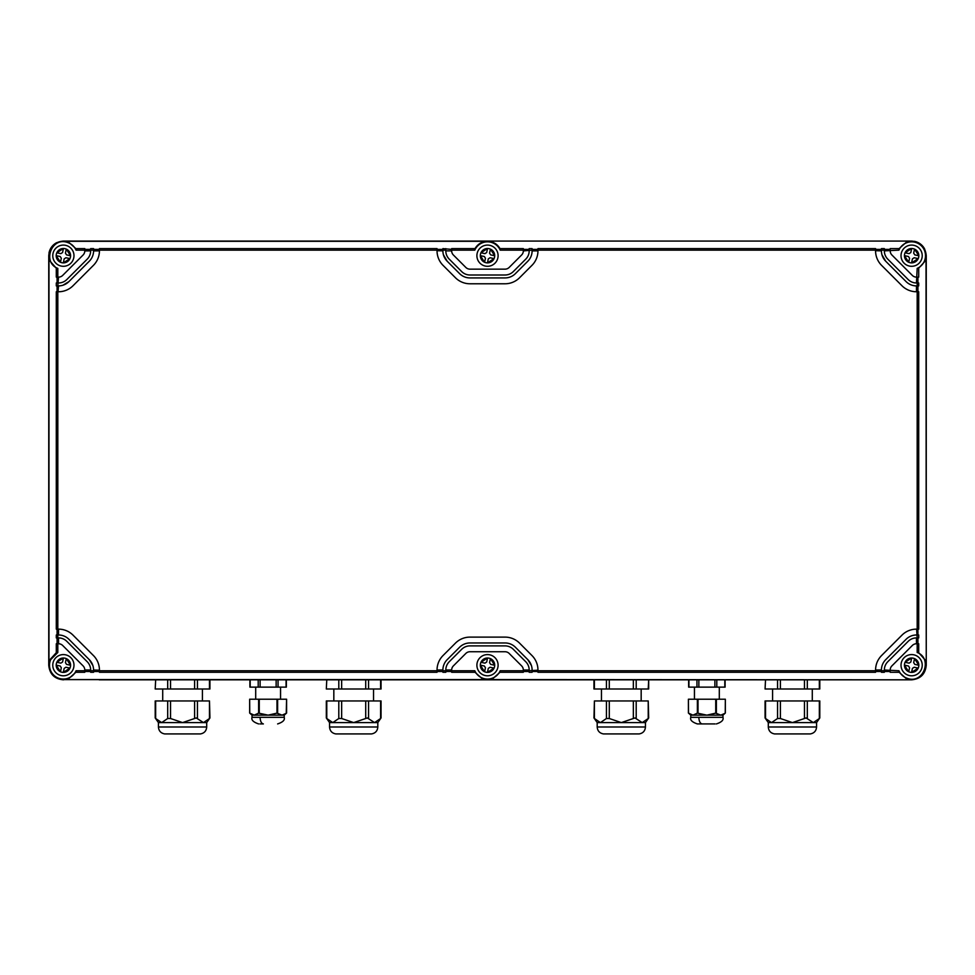 <?xml version="1.0" encoding="UTF-8"?>
<svg xmlns="http://www.w3.org/2000/svg" width="975" height="975" viewBox="0 0 975 975"><rect width="100%" height="100%" fill="white"/><g stroke="black" fill="none" stroke-linecap="round" stroke-linejoin="round"><path stroke-width="1.46" d="M716.369 713.139L716.369 699.209L688.411 699.209L688.508 713.139L692.945 715.15L697.381 713.139L706.875 715.15L715.735 713.139L720.805 715.15L724.998 713.334M99.206 679.819L911.625 679.819L99.206 679.819M260.106 687.131L250.185 687.131L250.185 679.819L276.144 679.819L276.144 687.131L260.106 687.131L260.106 679.819M276.144 687.131L286.065 687.131L286.065 679.819L276.144 679.819M698.856 687.131L688.935 687.131L688.935 679.819L714.894 679.819L714.894 687.131L698.856 687.131L698.856 679.819M714.894 687.131L724.815 687.131L724.815 679.819L714.894 679.819M765.521 679.819L765.07 689.008L765.521 679.819L819.792 679.819L819.792 689.008L765.521 689.008M648.229 689.008L648.68 679.819L648.68 689.008L594.409 689.008L594.409 679.819L593.958 689.008L593.958 679.819M594.409 679.819L648.229 679.819M326.771 679.819L326.32 689.008L326.771 679.819L381.042 679.819L381.042 689.008L326.771 689.008M155.659 679.819L155.208 689.008L155.659 679.819L209.93 679.819L209.93 689.008L155.659 689.008M249.892 679.819L249.892 687.131M48.994 253.037A14.625 14.625 0 0 1 56.745 242.653M537.956 670.191L529.181 670.751L529.181 670.02L523.331 670.02L523.331 672.275L500.004 672.275L492.923 678.527L487.975 679.587L911.625 679.819C920.51 678.953 925.385 674.078 926.25 665.194L926.25 255.694C925.385 246.809 920.51 241.934 911.625 241.069L63.375 241.069C54.49 241.934 49.615 246.809 48.75 255.694L48.75 665.194C49.615 674.078 54.49 678.953 63.375 679.819L68.798 678.527L75.879 672.275L84.801 672.275L84.801 670.02A5.85 5.85 0 0 0 83.094 665.888L62.68 645.474A5.85 5.85 0 0 0 58.585 643.768L58.549 637.918L56.294 637.918L57.074 637.918L57.074 643.768M57.817 268.393L57.817 277.119L56.294 277.119L56.294 268.198A5077.081 265.712 -90 0 0 57.817 268.393C42.059 262.458 51.492 236.742 67.348 242.422C71.382 243.713 74.295 246.285 76.074 250.136L75.879 248.613L68.798 242.361L63.375 241.069L487.975 241.3C493.313 241.666 497.311 244.103 500.004 248.613L500.199 250.136L523.331 250.136L523.331 250.904L532.082 250.136L532.106 250.904L537.956 250.868A20.475 20.475 0 0 1 531.96 265.346A20.487 20.487 0 0 0 537.944 250.136L875.587 250.136A20.475 20.475 0 0 0 881.571 265.346L901.973 285.748A20.487 20.487 0 0 0 917.182 291.744L917.182 629.155A20.475 20.475 0 0 0 901.973 635.139L881.571 655.541C877.658 659.563 875.66 664.377 875.574 669.983L875.587 670.751M914.282 241.312A14.625 14.625 0 0 1 924.666 249.076M926.031 256.169L926.25 665.194L926.018 256.169L924.812 261.471L918.706 268.198L917.182 268.393A13.857 13.857 0 0 0 917.182 242.994A13.857 13.857 0 0 0 898.926 250.136L884.349 250.868A11.7 11.7 0 0 0 887.774 259.143L908.176 279.545A11.7 11.7 0 0 0 916.451 282.969L918.706 282.969L918.706 285.894L917.182 285.894L917.182 282.969L916.451 282.969L917.182 268.393M916.622 629.143L917.182 637.918L916.451 637.918L916.451 643.768A5.838 5.838 0 0 0 916.415 643.768L917.182 643.768L917.182 652.494C932.941 658.43 923.508 684.145 907.652 678.466C903.618 677.174 900.705 674.602 898.926 670.751L884.349 670.02L884.349 672.275L881.424 672.275L881.424 670.751L884.349 670.751M917.182 643.768L918.706 643.768L918.706 652.689A5077.081 265.712 90 0 0 917.182 652.494M914.696 644.036A5.85 5.85 0 0 1 916.451 643.768L916.451 643.768A5.838 5.838 0 0 0 912.32 645.474L891.906 665.888A5.85 5.85 0 0 0 890.199 669.983A5.85 5.85 0 0 1 891.906 665.888L912.32 645.474M901.022 665.194A10.603 10.603 0 0 0 911.625 675.797A10.603 10.603 0 0 0 922.228 665.194A10.603 10.603 0 0 0 911.625 654.591A10.603 10.603 0 0 0 901.022 665.194M911.235 679.599L906.202 678.527L899.121 672.275L898.926 670.751M532.106 671.495L537.956 671.495M529.181 670.751L529.181 672.275L532.106 672.275L532.106 670.751M523.331 671.495L529.181 671.495L529.181 670.02A11.7 11.7 0 0 0 525.757 661.745L513.325 649.313A11.7 11.7 0 0 0 505.05 645.889L469.95 645.889A11.7 11.7 0 0 0 461.675 649.313L449.243 661.745A11.7 11.7 0 0 0 445.819 670.02L445.819 672.275L442.894 672.275L442.894 669.983L437.044 670.02A20.475 20.475 0 0 1 443.04 655.541A20.487 20.487 0 0 0 437.056 670.751L437.044 672.275L99.426 672.275L99.426 670.751M899.121 672.275L890.199 672.275L890.199 670.751M884.349 671.495L890.199 671.495M875.574 671.495L881.424 671.495M537.956 670.751L537.956 672.275L875.574 672.275L875.574 670.751L537.944 670.751A20.475 20.475 0 0 0 531.96 655.541L519.529 643.11A20.475 20.475 0 0 0 505.05 637.114L469.95 637.114A20.475 20.475 0 0 0 455.471 643.11L443.04 655.541L455.471 643.11A20.475 20.475 0 0 1 469.95 637.114L505.05 637.114A20.475 20.475 0 0 1 519.529 643.11M500.004 672.275L500.199 670.751A13.857 13.857 0 0 1 474.801 670.751L451.669 670.751L451.669 672.275L474.996 672.275L474.801 670.751M474.996 672.275L482.077 678.527L487.025 679.587L63.765 679.599M487.975 679.587L487.025 679.587M500.199 670.751L523.331 670.751M437.044 671.495L442.894 671.495M93.576 671.495L99.426 671.495M93.576 670.751L90.651 670.751L90.651 672.275L93.576 672.275L93.576 669.983A14.625 14.625 0 0 0 89.298 659.673L92.869 665.523M84.801 671.495L90.651 671.495L90.651 670.02A11.7 11.7 0 0 0 87.226 661.745L66.824 641.343A11.7 11.7 0 0 0 58.549 637.918L57.074 637.918M445.819 671.495L451.669 671.495M917.182 637.918L916.451 637.918A11.7 11.7 0 0 0 908.176 641.343L887.774 661.745A11.7 11.7 0 0 0 884.349 670.02M519.529 277.777L531.96 265.346L519.529 277.777A20.475 20.475 0 0 1 505.05 283.774A20.475 20.475 0 0 0 519.529 277.777M469.95 283.774L505.05 283.774L469.95 283.774A20.475 20.475 0 0 1 455.471 277.777A20.475 20.475 0 0 0 469.95 283.774M437.056 670.751L99.413 670.751A20.475 20.475 0 0 0 93.429 655.541L73.028 635.139A20.487 20.487 0 0 0 57.817 629.143L57.817 291.744A20.499 20.499 0 0 0 73.028 285.748L93.429 265.346A20.512 20.512 0 0 0 99.426 250.136L437.056 250.136A20.475 20.475 0 0 0 443.04 265.346L455.471 277.777M84.801 670.02A5.85 5.85 0 0 0 84.801 669.983L90.651 670.02L90.651 670.751M449.243 661.745A11.7 11.7 0 0 0 445.819 670.02L451.669 669.983A5.85 5.85 0 0 1 453.387 665.888L465.818 653.457L453.387 665.888M48.75 665.194L50.188 659.417L56.294 652.689L57.817 652.494L50.676 659.636A13.857 13.857 0 0 0 57.817 677.893A13.857 13.857 0 0 0 76.074 670.751L84.801 670.751M57.817 277.119L58.585 277.119L57.074 277.119L57.074 282.969L56.294 282.969L56.294 285.894L58.585 285.894L57.074 285.894L57.074 291.744M56.294 268.198L50.042 261.117L48.982 256.206L48.982 664.694M56.294 652.689L56.294 643.768L58.585 643.768M89.298 659.673L68.896 639.271A14.625 14.625 0 0 0 58.585 634.993L56.294 634.993L56.294 637.918M57.074 629.143L56.294 629.143L57.817 629.143L57.074 629.143L57.074 634.993M56.294 629.143L56.294 291.744L57.817 291.744M57.817 285.894L58.537 277.119A5.838 5.838 0 0 0 62.68 275.413L83.094 254.999A5.85 5.85 0 0 0 84.801 250.904L90.651 250.868L90.651 248.613L93.576 248.613L93.576 250.904L99.426 250.868L99.426 250.234M73.028 635.139A20.475 20.475 0 0 0 58.549 629.143L58.195 629.143M58.025 291.744L58.537 285.894A14.625 14.625 0 0 0 68.896 281.617L62.973 285.212M66.824 641.343A11.7 11.7 0 0 0 58.549 637.918M437.044 249.393L442.894 249.393M451.669 249.393L442.894 248.613L442.894 250.868A14.625 14.625 0 0 0 447.172 261.215L443.418 254.755M63.802 241.3L487.025 241.3C481.747 241.642 477.738 244.079 474.996 248.613L451.669 248.613L451.669 250.868L445.819 250.868A11.7 11.7 0 0 0 449.243 259.143L461.675 271.574A11.7 11.7 0 0 0 469.95 274.999L505.05 274.999A11.7 11.7 0 0 0 513.325 271.574L525.757 259.143A11.7 11.7 0 0 0 529.181 250.868L529.181 248.613L532.106 248.613L532.082 250.136M75.879 248.613L84.801 248.613L84.801 250.892A5.85 5.85 0 0 0 84.801 250.868M84.801 249.393L90.651 249.393M93.576 249.393L99.426 249.393L99.426 250.136L99.426 248.613L437.044 248.613L437.044 250.136M442.906 251.526L442.894 250.868L437.044 250.697M445.819 249.393L445.819 248.613M474.996 248.613L474.801 250.136A13.857 13.857 0 0 1 500.199 250.136M487.025 241.3L487.975 241.3M437.044 250.868A20.475 20.475 0 0 0 443.04 265.346M442.894 250.136L445.819 250.136M447.172 261.215L459.603 273.646A14.625 14.625 0 0 0 469.95 277.924L505.05 277.924A14.625 14.625 0 0 0 515.397 273.646L527.828 261.215A14.625 14.625 0 0 0 532.106 250.904M451.669 250.868L451.669 250.868A5.85 5.85 0 0 0 453.387 254.999L465.818 267.43A5.85 5.85 0 0 0 469.95 269.149L505.05 269.149A5.85 5.85 0 0 0 509.182 267.43L521.613 254.999A5.85 5.85 0 0 0 523.331 250.904A5.85 5.85 0 0 1 521.613 254.999M451.669 250.136L474.801 250.136M476.897 255.694A10.603 10.603 0 0 0 487.5 266.297A10.603 10.603 0 0 0 498.103 255.694A10.603 10.603 0 0 0 487.5 245.091A10.603 10.603 0 0 0 476.897 255.694M532.106 249.393L537.956 249.393M875.574 250.136L875.574 248.613L537.956 248.613L537.956 250.136M875.574 249.393L881.424 249.393M881.424 250.136L884.349 250.136L884.349 248.613L881.424 248.613L881.424 250.868A14.625 14.625 0 0 0 885.702 261.215L881.948 254.755M884.349 250.136L884.349 249.393L890.199 249.393M911.198 241.3L906.202 242.361L899.121 248.613L890.199 248.613L890.199 250.136M500.004 248.613L523.331 248.613L523.331 250.136M523.331 249.393L529.181 249.393M58.549 282.969A11.7 11.7 0 0 0 66.824 279.545L87.226 259.143A11.7 11.7 0 0 0 90.651 250.868M58.549 291.744A20.475 20.475 0 0 0 73.028 285.748M93.429 265.346A20.475 20.475 0 0 0 99.426 250.868M881.437 251.526L881.424 250.868L875.574 250.697M68.896 281.617L89.298 261.215A14.625 14.625 0 0 0 93.576 250.904M875.574 250.868A20.475 20.475 0 0 0 881.571 265.346M901.973 285.748A20.475 20.475 0 0 0 916.451 291.744L916.451 285.894A14.625 14.625 0 0 0 916.463 285.894L917.182 285.894M885.702 261.215L906.104 281.617A14.625 14.625 0 0 0 916.415 285.894L918.706 285.894M890.199 250.868L890.199 250.868A5.85 5.85 0 0 0 891.906 254.999L912.32 275.413A5.85 5.85 0 0 0 916.451 277.119L917.182 277.119M901.022 255.694A10.603 10.603 0 0 0 911.625 266.297A10.603 10.603 0 0 0 922.228 255.694A10.603 10.603 0 0 0 911.625 245.091A10.603 10.603 0 0 0 901.022 255.694M918.706 268.198L918.706 277.119M917.926 277.119L917.926 282.969M765.521 700.952L765.521 718.514L771.53 722.597L813.333 722.597L819.341 718.514L813.333 722.597L806.106 717.953L792.431 722.597L780.402 718.514L777.55 718.514L771.53 722.597L768.3 722.597L765.07 717.953L765.07 700.952L819.792 700.952L819.792 717.953L816.562 722.597L816.562 726.984L768.3 726.984C768.617 730.909 770.713 733.224 774.589 733.931L810.274 733.931C814.149 733.224 816.246 730.909 816.562 726.984C816.246 730.909 814.149 733.224 810.274 733.931M645.45 722.597L642.22 722.597L634.993 717.953L621.319 722.597L642.22 722.597L648.229 718.514L642.22 722.597L648.229 718.514L648.229 700.952L648.68 717.953L645.45 722.597L645.45 726.984L597.188 726.984C597.504 730.909 599.601 733.224 603.476 733.931L639.161 733.931C643.037 733.224 645.133 730.909 645.45 726.984C645.133 730.909 643.037 733.224 639.161 733.931M594.409 700.952L593.958 717.953L597.188 722.597L597.188 726.984L597.188 722.597L621.319 722.597L609.29 718.514L606.438 718.514L600.417 722.597L594.409 718.514L594.409 700.952L648.229 700.952M816.562 722.597L813.333 722.597L819.341 718.514L819.341 700.952M326.771 700.952L326.771 718.514L332.78 722.597L374.583 722.597L380.591 718.514L374.583 722.597L367.356 717.953L353.681 722.597L341.652 718.514L338.8 718.514L332.78 722.597L329.55 722.597L326.32 717.953L326.32 700.952L381.042 700.952L381.042 717.953L377.812 722.597L377.812 726.984L329.55 726.984C329.867 730.909 331.963 733.224 335.839 733.931L371.524 733.931C375.399 733.224 377.496 730.909 377.812 726.984C377.496 730.909 375.399 733.224 371.524 733.931M206.7 722.597L203.47 722.597L196.243 717.953L182.569 722.597L203.47 722.597L209.479 718.514L203.47 722.597L209.479 718.514L209.479 700.952L209.93 717.953L206.7 722.597L206.7 726.984L158.438 726.984C158.754 730.909 160.851 733.224 164.726 733.931L200.411 733.931C204.287 733.224 206.383 730.909 206.7 726.984C206.383 730.909 204.287 733.224 200.411 733.931M377.812 726.984L377.812 722.597L374.583 722.597L380.591 718.514L380.591 700.952M155.659 700.952L155.659 718.514L161.667 722.597L182.569 722.597L170.54 718.514L167.688 718.514L161.667 722.597L158.438 722.597L155.208 717.953L155.208 700.952L209.479 700.952M917.182 291.744L918.706 291.744L918.706 629.143L917.182 629.143M917.926 634.993L917.926 629.143M918.706 637.918L918.706 634.993L917.182 634.993M916.451 634.993A14.625 14.625 0 0 0 906.104 639.271L885.702 659.673A14.625 14.625 0 0 0 881.424 669.983L875.574 670.02M532.106 669.983A14.625 14.625 0 0 0 527.828 659.673L515.397 647.242A14.625 14.625 0 0 0 505.05 642.964L469.95 642.964A14.625 14.625 0 0 0 459.603 647.242L447.172 659.673A14.625 14.625 0 0 0 442.894 669.983M469.95 651.739L505.05 651.739L469.95 651.739A5.85 5.85 0 0 0 465.818 653.457M509.182 653.457L521.613 665.888L509.182 653.457A5.85 5.85 0 0 0 505.05 651.739M476.897 665.194A10.603 10.603 0 0 1 487.5 654.591A10.603 10.603 0 0 1 498.103 665.194A10.603 10.603 0 0 1 487.5 675.797A10.603 10.603 0 0 1 476.897 665.194M58.549 634.993L58.549 629.143M99.426 670.191L93.576 670.02M99.426 670.02A20.475 20.475 0 0 0 93.429 655.541M73.978 665.194A10.603 10.603 0 0 1 63.375 675.797A10.603 10.603 0 0 1 52.772 665.194A10.603 10.603 0 0 1 63.375 654.591A10.603 10.603 0 0 1 73.978 665.194M73.978 255.694A10.603 10.603 0 0 1 63.375 266.297A10.603 10.603 0 0 1 52.772 255.694A10.603 10.603 0 0 1 63.375 245.091A10.603 10.603 0 0 1 73.978 255.694M913.672 662.647L914.538 658.625L918.816 665.255L914.794 664.377L913.672 662.647L914.794 664.377M909.078 663.146L905.056 662.281L911.686 658.003L910.808 662.025L909.078 663.146L910.808 662.025M909.578 667.741L908.712 671.763L904.434 665.133L908.456 666.01L909.578 667.741L908.456 666.01M914.172 667.241L918.194 668.107L911.564 672.384L912.442 668.362L914.172 667.241L912.442 668.362M489.548 253.147L490.413 249.125L494.691 255.755L490.669 254.877L489.548 253.147L490.669 254.877M484.953 253.646L480.931 252.781L487.561 248.503L486.683 252.525L484.953 253.646L486.683 252.525M485.452 258.241L484.587 262.263L480.309 255.633L484.331 256.51L485.452 258.241L484.331 256.51M490.047 257.741L494.069 258.607L487.439 262.884L488.317 258.863L490.047 257.741L488.317 258.863M913.672 253.147L914.538 249.125L918.816 255.755L914.794 254.877L913.672 253.147L914.794 254.877M909.078 253.646L905.056 252.781L911.686 248.503L910.808 252.525L909.078 253.646L910.808 252.525M909.578 258.241L908.712 262.263L904.434 255.633L908.456 256.51L909.578 258.241L908.456 256.51M914.172 257.741L918.194 258.607L911.564 262.884L912.442 258.863L914.172 257.741L912.442 258.863M252.038 714.651L251.148 714.163L252.038 714.651M277.619 713.139L277.619 699.209L249.661 699.209L249.758 713.139L254.195 715.15L258.631 713.139L268.125 715.15L276.985 713.139L282.055 715.15L286.26 713.334M277.619 699.209L286.589 699.209L286.248 713.334M249.661 699.209L249.661 713.054L252.038 715.15L284.212 715.15L286.589 713.054L286.589 699.209M690.787 714.651L689.898 714.163M716.369 699.209L725.339 699.209L725.242 713.139M714.919 717.344C728.605 717.344 721.439 717.344 714.919 717.344L698.831 717.344C685.145 717.344 692.311 717.344 698.831 717.344C699.038 721.305 700.135 723.499 702.122 723.925L697.369 723.925C692.067 722.134 689.873 719.94 690.787 717.344L690.787 715.15L688.411 713.054L690.787 715.15L722.963 715.15L725.339 713.054L725.339 699.209L725.339 713.054M489.548 662.647L490.413 658.625L494.691 665.255L490.669 664.377L489.548 662.647L490.669 664.377M484.953 663.146L480.931 662.281L487.561 658.003L486.683 662.025L484.953 663.146L486.683 662.025M485.452 667.741L484.587 671.763L480.309 665.133L484.331 666.01L485.452 667.741L484.331 666.01M490.047 667.241L494.069 668.107L487.439 672.384L488.317 668.362L490.047 667.241L488.317 668.362M65.422 662.647L66.288 658.625L70.566 665.255L66.544 664.377L65.422 662.647L66.544 664.377M60.828 663.146L56.806 662.281L63.436 658.003L62.558 662.025L60.828 663.146L62.558 662.025M61.328 667.741L60.462 671.763L56.184 665.133L60.206 666.01L61.328 667.741L60.206 666.01M65.922 667.241L69.944 668.107L63.314 672.384L64.192 668.362L65.922 667.241L64.192 668.362M65.422 253.147L66.288 249.125L70.566 255.755L66.544 254.877L65.422 253.147L66.544 254.877M60.828 253.646L56.806 252.781L63.436 248.503L62.558 252.525L60.828 253.646L62.558 252.525M61.328 258.241L60.462 262.263L56.184 255.633L60.206 256.51L61.328 258.241L60.206 256.51M65.922 257.741L69.944 258.607L63.314 262.884L64.192 258.863L65.922 257.741L64.192 258.863M277.631 723.925L277.631 723.925C282.884 722.182 285.078 719.989 284.212 717.344L284.212 715.15M259.935 723.925L263.372 723.925C261.385 723.499 260.288 721.305 260.081 717.344L276.169 717.344C289.855 717.344 282.689 717.344 276.169 717.344M715.065 723.925L702.122 723.925L715.065 723.925M63.314 262.884A7.191 7.191 0 0 0 64.886 248.662A7.191 7.191 0 0 0 60.462 262.263A7.191 7.191 0 0 0 63.314 262.884M63.314 672.384A7.191 7.191 0 0 0 64.886 658.162A7.191 7.191 0 0 0 60.462 671.763A7.191 7.191 0 0 0 63.314 672.384M487.439 672.384A7.191 7.191 0 0 0 489.011 658.162A7.191 7.191 0 0 0 484.587 671.763A7.191 7.191 0 0 0 487.439 672.384M911.564 262.884A7.191 7.191 0 0 0 913.136 248.662A7.191 7.191 0 0 0 908.712 262.263A7.191 7.191 0 0 0 911.564 262.884M487.439 262.884A7.191 7.191 0 0 0 489.011 248.662A7.191 7.191 0 0 0 484.587 262.263A7.191 7.191 0 0 0 487.439 262.884M505.05 645.889L469.95 645.889M911.564 672.384A7.191 7.191 0 0 0 913.136 658.162A7.191 7.191 0 0 0 908.712 671.763A7.191 7.191 0 0 0 911.564 672.384M912.32 275.413L891.906 254.999M908.273 279.642A11.7 11.7 0 0 0 916.451 282.969M917.926 285.894L917.926 291.744M899.121 248.613A5030.159 263.262 0 0 0 898.926 250.136M461.675 271.574A11.7 11.7 0 0 0 469.95 274.999L505.05 274.999A11.7 11.7 0 0 0 513.325 271.574L525.757 259.143A11.7 11.7 0 0 0 529.181 250.868M93.576 250.136L90.651 250.136M76.074 250.136L84.801 250.136M57.817 282.969L56.294 282.969M57.817 637.918L57.817 634.993M57.817 652.494L57.817 643.768M527.828 659.673L531.399 665.523M537.956 670.02A20.475 20.475 0 0 0 531.96 655.541M445.819 670.751L442.894 670.751M451.669 670.751L451.669 670.02M75.879 672.275A5077.154 265.712 180 0 0 76.074 670.751M917.926 643.768L917.926 637.918M881.424 670.751L881.424 669.983M523.331 669.983A5.85 5.85 0 0 0 521.613 665.888M918.706 652.689L924.958 659.77L926.018 664.718M777.55 689.008L777.55 679.819M606.438 689.008L606.438 679.819M338.8 689.008L338.8 679.819M167.688 689.008L167.688 679.819M777.55 700.952L777.55 718.514M804.46 700.952L804.46 718.514M780.402 700.952L780.402 718.514M807.312 700.952L807.312 718.514M606.438 700.952L606.438 718.514M633.348 700.952L633.348 718.514M609.29 700.952L609.29 718.514M636.2 700.952L636.2 718.514M338.8 700.952L338.8 718.514M365.71 700.952L365.71 718.514M341.652 700.952L341.652 718.514M368.562 700.952L368.562 718.514M167.688 700.952L167.688 718.514M194.598 700.952L194.598 718.514M170.54 700.952L170.54 718.514M197.45 700.952L197.45 718.514M258.631 699.209L258.631 713.139M276.985 699.209L276.985 713.139M259.265 699.209L259.265 713.139M697.381 699.209L697.381 713.139M715.735 699.209L715.735 713.139M698.015 699.209L698.015 713.139M260.081 717.344C246.395 717.344 253.561 717.344 260.081 717.344M209.479 689.008L209.479 679.819M197.45 689.008L197.45 679.819M194.598 689.008L194.598 679.819M170.54 689.008L170.54 679.819M380.591 689.008L380.591 679.819M368.562 689.008L368.562 679.819M365.71 689.008L365.71 679.819M341.652 689.008L341.652 679.819M636.2 689.008L636.2 679.819M633.348 689.008L633.348 679.819M609.29 689.008L609.29 679.819M819.341 689.008L819.341 679.819M807.312 689.008L807.312 679.819M804.46 689.008L804.46 679.819M780.402 689.008L780.402 679.819M716.796 687.131L716.796 679.819M696.954 687.131L696.954 679.819M278.046 687.131L278.046 679.819M258.204 687.131L258.204 679.819M688.411 713.054L688.411 699.209L688.411 713.054M768.3 722.597L768.3 726.984C768.617 730.909 770.713 733.224 774.589 733.931M597.188 726.984C597.504 730.909 599.601 733.224 603.476 733.931M329.55 726.984L329.55 722.597L329.55 726.984C329.867 730.909 331.963 733.224 335.839 733.931M158.438 722.597L158.438 726.984C158.754 730.909 160.851 733.224 164.726 733.931M722.963 717.344C723.828 719.989 721.634 722.182 716.381 723.925C721.622 722.207 723.816 720.013 722.963 717.344L722.963 715.15M252.038 717.344C251.123 719.94 253.317 722.134 258.619 723.925C253.317 722.134 251.123 719.94 252.038 717.344L252.038 715.15M381.042 700.952L381.042 717.953M819.792 700.952L819.792 717.953M694.444 687.131L694.444 699.209M719.306 687.131L719.306 699.209M255.694 687.131L255.694 699.209M280.556 687.131L280.556 699.209M162.715 700.952L162.715 689.008M202.422 700.952L202.422 689.008M333.828 700.952L333.828 689.008M373.535 700.952L373.535 689.008M601.465 700.952L601.465 689.008M641.172 700.952L641.172 689.008L641.172 700.952M772.578 700.952L772.578 689.008M812.285 700.952L812.285 689.008M725.108 687.131L725.108 679.819M688.642 687.131L688.642 679.819M286.358 687.131L286.358 679.819"/></g></svg>
